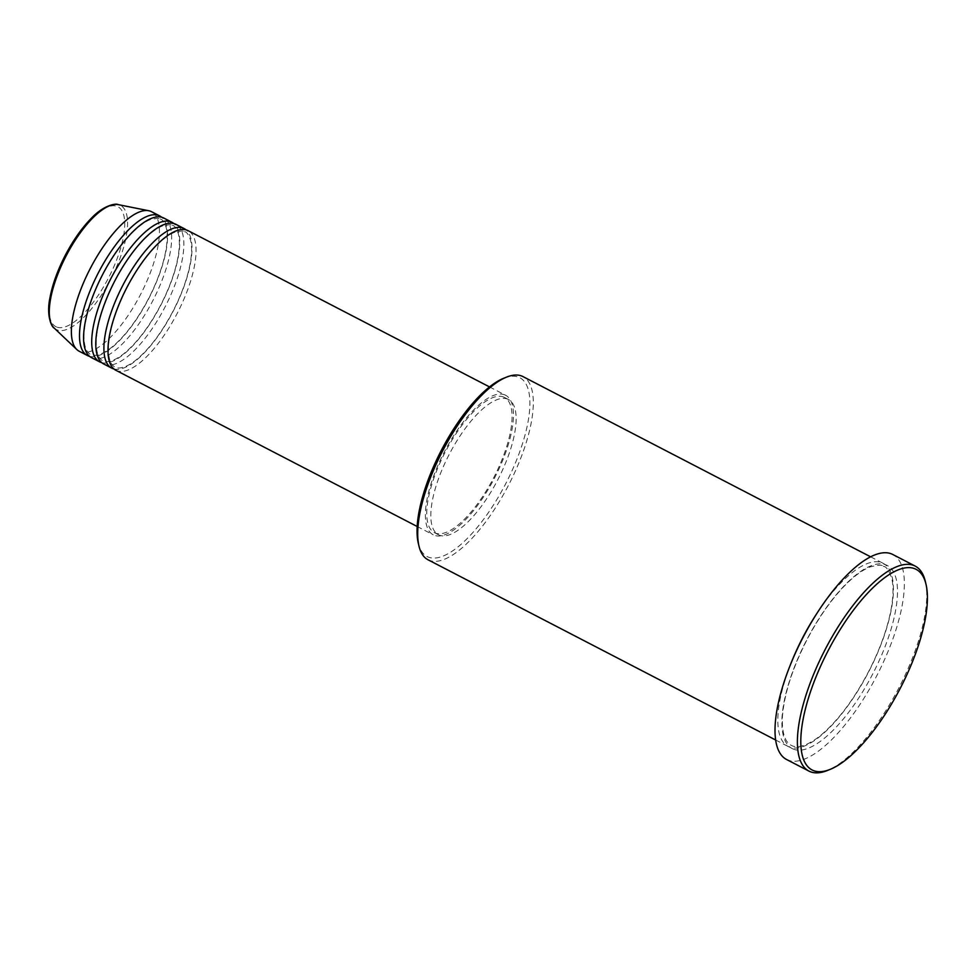 <?xml version="1.0" encoding="UTF-8"?>
<svg xmlns="http://www.w3.org/2000/svg" width="976" height="976" viewBox="0 0 976 976"><rect width="100%" height="100%" fill="white"/><g stroke="black" fill="none" stroke-linecap="round" stroke-linejoin="round"><path stroke-width="0.73" stroke-dasharray="4.88 3.66" d="M115.851 370.27A78.605 28.292 117.4 0 0 116.473 370.563A78.605 28.292 117.4 0 0 177.583 312.649A78.605 28.292 117.4 0 0 188.197 230.702M113.936 368.977A78.605 28.292 117.4 0 0 173.081 311.393A78.605 28.292 117.4 0 0 186.05 229.872M103.639 363.938A78.605 28.292 117.4 0 0 104.261 364.231A78.605 28.292 117.4 0 0 165.383 306.33A78.605 28.292 117.4 0 0 175.997 224.37M101.724 362.657A78.605 28.292 117.4 0 0 160.869 305.073A78.605 28.292 117.4 0 0 173.838 223.541M91.427 357.606A78.605 28.292 117.4 0 0 92.061 357.911A78.605 28.292 117.4 0 0 153.171 299.998A78.605 28.292 117.4 0 0 163.785 218.038M89.511 356.325A78.605 28.292 117.4 0 0 148.669 298.741A78.605 28.292 117.4 0 0 161.638 217.221M503.823 378.212A100.711 36.258 -62.6 0 1 519.025 377.346A100.711 36.258 -62.6 0 1 506.788 481.632A100.711 36.258 -62.6 0 1 427.927 556.93A100.711 36.258 -62.6 0 1 418.289 543.181M428.025 559.785A103.163 37.137 117.4 0 0 428.842 560.175A103.163 37.137 117.4 0 0 509.057 484.169A103.163 37.137 117.4 0 0 522.99 376.602M790.719 663.997A103.163 37.137 117.4 0 0 788.132 746.481A103.163 37.137 117.4 0 0 788.95 746.872A103.163 37.137 117.4 0 0 869.165 670.866A103.163 37.137 117.4 0 0 883.109 563.298A103.163 37.137 117.4 0 0 882.28 562.908A103.163 37.137 117.4 0 0 817.18 612.952M504.958 394.951A78.605 28.292 117.4 0 0 443.848 452.852A78.605 28.292 117.4 0 0 433.234 534.811A78.605 28.292 117.4 0 0 433.856 535.104A78.605 28.292 117.4 0 0 494.966 477.203A78.605 28.292 117.4 0 0 505.592 395.243A78.605 28.292 117.4 0 0 504.958 394.951M503.848 397.134A76.152 27.413 117.4 0 0 444.641 453.242A76.152 27.413 117.4 0 0 434.357 532.628A76.152 27.413 117.4 0 0 434.967 532.92A76.152 27.413 117.4 0 0 494.173 476.813A76.152 27.413 117.4 0 0 504.458 397.427A76.152 27.413 117.4 0 0 503.848 397.134M507.923 399.245A76.152 27.413 117.4 0 0 448.716 455.353A76.152 27.413 117.4 0 0 438.431 534.738A76.152 27.413 117.4 0 0 439.029 535.031A76.152 27.413 117.4 0 0 498.236 478.923A76.152 27.413 117.4 0 0 508.52 399.538A76.152 27.413 117.4 0 0 507.923 399.245M786.546 759.487A115.449 41.565 117.4 0 0 787.473 759.926A115.449 41.565 117.4 0 0 877.229 674.867A115.449 41.565 117.4 0 0 892.82 554.502M79.227 351.275A78.605 28.292 117.4 0 0 79.849 351.58A78.605 28.292 117.4 0 0 140.971 293.666A78.605 28.292 117.4 0 0 151.585 211.719M925.321 581.428A115.449 41.565 -62.6 0 1 898.969 687.726A115.449 41.565 -62.6 0 1 827.282 770.54M56.388 326.911A67.503 24.302 -62.6 0 1 64.599 257.017A67.503 24.302 -62.6 0 1 117.449 206.546A67.503 24.302 -62.6 0 1 109.251 276.452A67.503 24.302 -62.6 0 1 56.388 326.911M54.131 328.021A69.882 25.156 117.4 0 0 56.828 329.815A69.882 25.156 117.4 0 0 111.545 277.574A69.882 25.156 117.4 0 0 120.036 205.216A69.882 25.156 117.4 0 0 118.108 204.606M793.024 748.982A103.163 37.137 117.4 0 0 873.813 671.842A103.163 37.137 117.4 0 0 886.354 565.019A103.163 37.137 117.4 0 0 805.566 642.147A103.163 37.137 117.4 0 0 793.024 748.982M184.562 231.605L185.037 231.824C186.575 231.849 188.368 234.496 190.442 239.742C192.065 245.635 191.955 253.711 190.1 263.984C187.331 278.416 181.792 293.837 173.484 310.258C161.662 332.84 148.986 349.579 135.457 360.486C122.512 370.416 116.315 367.818 115.412 367.257L114.948 367.025C113.436 366.317 107.763 363.157 108.507 345.821C109.763 328.583 116.12 308.819 127.575 286.529C136.176 270.303 145.57 256.908 155.745 246.318C163.102 238.839 169.665 234.069 175.424 231.983L182.146 230.97L184.562 231.605M172.362 225.273L172.825 225.493C174.362 225.517 176.168 228.164 178.23 233.41C179.852 239.303 179.743 247.379 177.888 257.652C175.131 272.084 169.592 287.517 161.272 303.926C149.462 326.509 136.786 343.259 123.244 354.154C110.3 364.085 104.115 361.486 103.212 360.925L102.736 360.705C101.223 359.985 95.55 356.826 96.295 339.502C97.551 322.251 103.907 302.487 115.375 280.197C123.964 263.971 133.358 250.576 143.545 239.986C150.89 232.52 157.453 227.737 163.224 225.651L169.946 224.639L172.362 225.273M160.149 218.941L160.625 219.173C162.162 219.197 163.956 221.833 166.03 227.091C167.652 232.971 167.53 241.048 165.688 251.32C162.919 265.765 157.38 281.186 149.072 297.595C137.25 320.177 124.574 336.927 111.044 347.834C98.1 357.753 91.903 355.166 91 354.605L90.524 354.373C89.011 353.666 83.338 350.494 84.095 333.17C85.351 315.931 91.707 296.155 103.163 273.866C111.764 257.652 121.146 244.244 131.333 233.667C138.69 226.188 145.241 221.406 151.012 219.332L157.734 218.307L160.149 218.941M883.341 566.214L884.012 566.531C886.342 566.69 888.88 570.509 891.637 577.975C893.711 586.1 893.43 597.044 890.807 610.817C887.062 629.532 879.852 649.43 869.165 670.5C854.171 699.231 837.969 720.898 820.548 735.489C802.284 750.141 793.305 746.518 791.975 745.664L791.304 745.347C788.864 744.322 781.142 739.113 782.496 715.811C784.375 693.192 792.719 667.462 807.555 638.646C818.583 617.82 830.661 600.484 843.776 586.625C853.536 576.499 862.357 569.923 870.214 566.91C878.034 564.933 882.402 564.701 883.341 566.214M417.179 526.491L433.234 534.811M434.357 532.628L438.431 534.738M775.639 740.003L788.132 746.481M870.616 556.82L883.109 563.298M504.458 397.427L508.52 399.538M489.537 386.923L505.592 395.243"/><path stroke-width="1.46" d="M489.537 386.923L188.197 230.702A78.605 28.292 117.4 0 0 187.575 230.397A78.605 28.292 117.4 0 0 126.465 288.31A78.605 28.292 117.4 0 0 115.851 370.27L417.179 526.491M186.05 229.872A78.605 28.292 117.4 0 0 184.135 228.591A78.605 28.292 117.4 0 0 183.512 228.299A78.605 28.292 117.4 0 0 122.39 286.2A78.605 28.292 117.4 0 0 111.776 368.159A78.605 28.292 117.4 0 0 112.399 368.452A78.605 28.292 117.4 0 0 113.936 368.977M184.135 228.591L175.997 224.37A78.605 28.292 117.4 0 0 175.375 224.077A78.605 28.292 117.4 0 0 114.253 281.979A78.605 28.292 117.4 0 0 103.639 363.938L111.776 368.159M173.838 223.541A78.605 28.292 117.4 0 0 171.922 222.26A78.605 28.292 117.4 0 0 171.3 221.967A78.605 28.292 117.4 0 0 110.19 279.88A78.605 28.292 117.4 0 0 99.576 361.828A78.605 28.292 117.4 0 0 100.199 362.12A78.605 28.292 117.4 0 0 101.724 362.657M171.922 222.26L163.785 218.038A78.605 28.292 117.4 0 0 163.163 217.746A78.605 28.292 117.4 0 0 102.053 275.659A78.605 28.292 117.4 0 0 91.427 357.606L99.576 361.828M161.638 217.221A78.605 28.292 117.4 0 0 159.722 215.928A78.605 28.292 117.4 0 0 159.1 215.635A78.605 28.292 117.4 0 0 97.978 273.548A78.605 28.292 117.4 0 0 87.364 355.496A78.605 28.292 117.4 0 0 87.986 355.801A78.605 28.292 117.4 0 0 89.511 356.325M418.985 546.096L418.289 543.181A100.711 36.258 -62.6 0 1 441.286 450.448A100.711 36.258 -62.6 0 1 503.823 378.212L506.593 377.102A103.163 37.137 117.4 0 0 442.543 451.095A103.163 37.137 117.4 0 0 418.985 546.096A103.163 37.137 117.4 0 0 428.025 559.785L775.639 740.003M870.616 556.82L522.99 376.602A103.163 37.137 117.4 0 0 522.172 376.211A103.163 37.137 117.4 0 0 506.593 377.102M915.207 568.91A112.996 40.675 117.4 0 0 826.733 653.383A112.996 40.675 117.4 0 0 812.996 770.393A112.996 40.675 117.4 0 0 830.064 769.417A112.996 40.675 117.4 0 0 900.214 688.373A112.996 40.675 117.4 0 0 926.017 584.331A112.996 40.675 117.4 0 0 915.207 568.91M830.064 769.417L827.282 770.54A115.449 41.565 -62.6 0 1 809.848 771.528A115.449 41.565 -62.6 0 1 808.933 771.089A115.449 41.565 -62.6 0 1 824.525 650.724A115.449 41.565 -62.6 0 1 914.292 565.665A115.449 41.565 -62.6 0 1 915.207 566.104A115.449 41.565 -62.6 0 1 925.321 581.428L926.017 584.331M817.18 612.952A103.163 37.137 117.4 0 0 790.719 663.997M915.207 566.104L892.82 554.502A115.449 41.565 117.4 0 0 891.905 554.063A115.449 41.565 117.4 0 0 802.15 639.121A115.449 41.565 117.4 0 0 786.546 759.487L808.933 771.089M159.722 215.928L151.585 211.719A78.605 28.292 117.4 0 0 150.963 211.414A78.605 28.292 117.4 0 0 148.791 210.743A78.605 28.292 117.4 0 0 90.28 268.473A78.605 28.292 117.4 0 0 76.823 349.554A78.605 28.292 117.4 0 0 79.227 351.275L87.364 355.496M54.131 328.021C51.838 327.326 46.14 315.968 49.898 298.095C52.375 284.687 57.486 270.462 65.233 255.395C73.2 240.194 82.008 227.713 91.646 217.965C103.81 205.021 116.327 203.142 118.108 204.606A69.882 25.156 117.4 0 0 66.1 255.932A69.882 25.156 117.4 0 0 54.131 328.021L76.823 349.554M118.108 204.606L148.791 210.743"/></g></svg>
